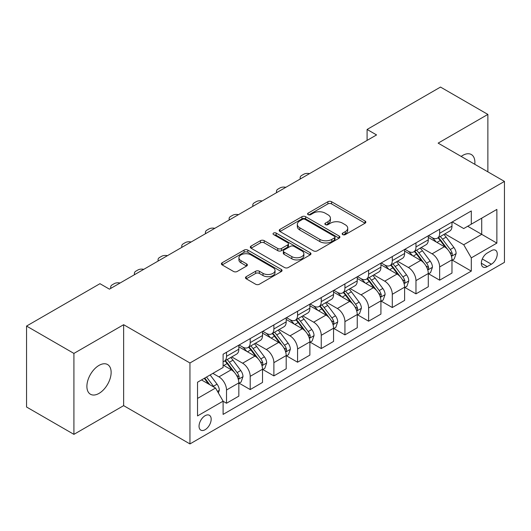 <?xml version="1.0" encoding="UTF-8"?>
<svg xmlns="http://www.w3.org/2000/svg" width="531" height="531" viewBox="0 0 531 531"><rect width="100%" height="100%" fill="white"/><g stroke="black" fill="none" stroke-linecap="round" stroke-linejoin="round"><path stroke-width="0.8" d="M342.707 234.602A1.839 1.062 0 0 0 345.309 234.602L365.069 223.199A2.628 1.52 0 0 0 365.839 222.124A2.628 1.52 0 0 0 365.069 221.049L331.596 201.72A2.628 1.52 0 0 0 327.879 201.72L308.119 213.13A1.839 1.062 0 0 0 307.582 213.88A1.839 1.062 0 0 0 308.119 214.637A1.839 1.062 0 0 0 310.721 214.637L313.283 213.157A8.416 4.859 0 0 1 325.184 213.157L327.972 214.77A8.416 4.859 0 0 1 330.435 218.201A8.416 4.859 0 0 1 327.972 221.639L325.417 223.113A1.839 1.062 0 0 0 324.872 223.87A1.839 1.062 0 0 0 325.417 224.62A1.839 1.062 0 0 0 328.019 224.62L330.574 223.139A8.416 4.859 0 0 1 342.475 223.139L345.263 224.752A8.416 4.859 0 0 1 347.732 228.191A8.416 4.859 0 0 1 345.263 231.622L342.707 233.102A1.839 1.062 0 0 0 342.17 233.852A1.839 1.062 0 0 0 342.707 234.602L342.707 233.102M99.018 393.391A17.145 9.903 120 0 0 110.216 378.284A17.145 9.903 120 0 0 107.587 364.545A17.145 9.903 120 0 0 99.018 365.394A17.145 9.903 120 0 0 87.814 380.501A17.145 9.903 120 0 0 90.443 394.241A17.145 9.903 120 0 0 99.018 393.391M474.787 164.291A17.145 9.903 120 0 0 471.342 154.534A17.145 9.903 120 0 0 462.773 155.384A17.145 9.903 120 0 0 461.173 156.426M205.112 429.705A8.576 4.952 120 0 0 210.714 422.152A8.576 4.952 120 0 0 209.4 415.282A8.576 4.952 120 0 0 205.112 415.707A8.576 4.952 120 0 0 199.51 423.26A8.576 4.952 120 0 0 200.824 430.13A8.576 4.952 120 0 0 205.112 429.705M246.238 276.664A2.628 1.52 0 0 0 245.468 277.74A2.628 1.52 0 0 0 246.238 278.808L255.63 284.231A2.628 1.52 0 0 0 259.354 284.231L281.297 271.567A2.628 1.52 0 0 0 282.067 270.491A2.628 1.52 0 0 0 281.297 269.416L247.824 250.094A2.628 1.52 0 0 0 244.101 250.094L222.157 262.759A2.628 1.52 0 0 0 221.387 263.834A2.628 1.52 0 0 0 222.157 264.909L233.501 271.454A2.628 1.52 0 0 0 237.224 271.454L246.61 266.038A2.628 1.52 0 0 0 247.38 264.962A2.628 1.52 0 0 0 246.61 263.887L240.988 260.641A7.036 4.062 0 0 1 238.923 257.767A7.036 4.062 0 0 1 243.271 254.017A7.036 4.062 0 0 1 250.937 254.893L272.974 267.617A7.036 4.062 0 0 1 275.031 270.491A7.036 4.062 0 0 1 270.691 274.242A7.036 4.062 0 0 1 263.024 273.365L259.354 271.241A2.628 1.52 0 0 0 255.63 271.241L246.238 276.664L246.238 278.808M123.643 324.7L73.915 353.414L26.55 326.067L26.55 407.012L73.915 434.358L123.643 405.644L189.952 443.929L189.952 362.985L123.643 324.7L123.643 405.644M487.87 171.845L487.87 114.417L438.141 143.131L504.45 181.416L189.952 362.985M487.87 114.417L440.511 87.071L367.094 129.458L367.094 140.396M26.55 326.067L99.961 283.687L109.439 289.156L376.565 134.927L367.094 129.458M313.469 250.844A2.628 1.52 0 0 0 317.186 250.844L339.13 238.173A2.628 1.52 0 0 0 339.9 237.098A2.628 1.52 0 0 0 339.13 236.029L305.657 216.701A2.628 1.52 0 0 0 301.933 216.701L279.99 229.372A2.628 1.52 0 0 0 279.22 230.441A2.628 1.52 0 0 0 279.99 231.516L313.469 250.844M274.315 235.001A1.839 1.062 0 0 1 276.18 235.26L276.18 233.076L310.21 252.723A2.628 1.52 0 0 1 310.98 253.798A2.628 1.52 0 0 1 310.21 254.867L288.267 267.538A2.628 1.52 0 0 1 284.55 267.538L251.077 248.209L251.077 246.065A2.628 1.52 0 0 0 250.307 247.141A2.628 1.52 0 0 0 251.077 248.209M251.077 246.065L260.469 240.643A2.628 1.52 0 0 1 264.186 240.643L277.759 248.481A2.628 1.52 0 0 0 281.483 248.481L287.709 244.884A2.628 1.52 0 0 0 288.479 243.809A2.628 1.52 0 0 0 287.709 242.733L273.578 234.576A1.839 1.062 0 0 1 273.04 233.826A1.839 1.062 0 0 1 274.175 232.843A1.839 1.062 0 0 1 276.18 233.076M491.381 250.652L487.212 253.061A8.304 4.792 120 0 0 481.783 260.376A8.304 4.792 120 0 0 483.057 267.033A8.304 4.792 120 0 0 487.212 266.622L491.381 264.212A8.304 4.792 120 0 0 496.804 256.898A8.304 4.792 120 0 0 495.529 250.24A8.304 4.792 120 0 0 491.381 250.652M189.952 443.929L504.45 262.354L504.45 181.416M452.253 221.938L463.716 228.556L471.296 224.182L471.296 210.946L223.106 354.237L223.106 367.472L197.532 382.234L197.532 415.926L223.106 401.157L223.106 414.392L471.296 271.109L471.296 257.874L463.716 244.745L444.878 233.872M471.296 224.182L496.87 209.413L496.87 243.105L471.296 257.874M73.915 353.414L73.915 434.358M467.698 226.259L481.717 234.357L481.717 218.168L496.87 209.413M463.716 244.745L481.717 234.357L496.87 243.105M197.532 398.423L215.533 388.035L201.514 379.937M223.106 401.27L226.518 403.241L226.518 390.006A10.72 6.186 -120 0 0 218.945 376.877L212.878 373.379M226.518 403.241L238.837 396.126L238.837 382.891A10.72 6.186 -120 0 0 231.257 369.768L223.106 365.062M239.116 383.17L250.201 389.568L250.201 376.333A10.72 6.186 -120 0 0 242.621 363.204L231.742 356.925M250.201 389.568L262.513 382.453L262.513 369.218A10.72 6.186 -120 0 0 254.94 356.095L238.837 346.796M262.799 369.496L273.883 375.895L273.883 362.66A10.72 6.186 -120 0 0 266.303 349.531L255.424 343.252M273.883 375.895L286.196 368.786L286.196 355.551A10.72 6.186 -120 0 0 278.622 342.422L262.513 333.123M286.481 355.823L297.566 362.222L297.566 348.986A10.72 6.186 -120 0 0 289.986 335.857L279.107 329.578M297.566 362.222L309.878 355.113L309.878 341.878A10.72 6.186 -120 0 0 302.298 328.749L286.196 319.45M310.164 342.15L321.248 348.548L321.248 335.313A10.72 6.186 -120 0 0 313.668 322.184L302.789 315.905M321.248 348.548L333.561 341.44L333.561 328.204A10.72 6.186 -120 0 0 325.981 315.075L309.878 305.776M333.846 328.477L344.931 334.875L344.931 321.64A10.72 6.186 -120 0 0 337.351 308.511L326.472 302.232M344.931 334.875L357.244 327.766L357.244 314.531A10.72 6.186 -120 0 0 349.663 301.402L333.561 292.11M357.529 314.803L368.614 321.202L368.614 307.967A10.72 6.186 -120 0 0 361.034 294.844L350.155 288.559M368.614 321.202L380.926 314.093L380.926 300.858A10.72 6.186 -120 0 0 373.346 287.729L357.244 278.436M381.212 301.13L392.29 307.529L392.29 294.293A10.72 6.186 -120 0 0 384.716 281.171L373.831 274.885M392.29 307.529L404.609 300.42L404.609 287.185A10.72 6.186 -120 0 0 397.029 274.062L380.926 264.763M404.894 287.457L415.972 293.855L415.972 280.62A10.72 6.186 -120 0 0 408.399 267.498L397.513 261.212M415.972 293.855L428.291 286.747L428.291 273.511A10.72 6.186 -120 0 0 420.711 260.389L404.609 251.09M428.57 273.784L439.655 280.182L439.655 266.947A10.72 6.186 -120 0 0 432.081 253.825L421.196 247.539M439.655 280.182L451.974 273.073L451.974 259.838A10.72 6.186 -120 0 0 444.394 246.716L428.291 237.417M428.57 235.611L432.081 237.636A10.72 6.186 -120 0 0 437.438 238.167A10.72 6.186 -120 0 0 439.655 233.262L439.655 229.213M404.894 249.285L408.399 251.309A10.72 6.186 -120 0 0 413.755 251.84A10.72 6.186 -120 0 0 415.972 246.935L415.972 242.886M381.212 262.958L384.716 264.982A10.72 6.186 -120 0 0 390.073 265.513A10.72 6.186 -120 0 0 392.29 260.608L392.29 256.559M357.529 276.631L361.034 278.656A10.72 6.186 -120 0 0 366.39 279.187A10.72 6.186 -120 0 0 368.614 274.275L368.614 270.233M333.846 290.304L337.351 292.329A10.72 6.186 -120 0 0 342.707 292.853A10.72 6.186 -120 0 0 344.931 287.948L344.931 283.906M310.164 303.978L313.668 305.995A10.72 6.186 -120 0 0 319.025 306.526A10.72 6.186 -120 0 0 321.248 301.621L321.248 297.572M286.481 317.644L289.986 319.669A10.72 6.186 -120 0 0 295.349 320.2A10.72 6.186 -120 0 0 297.566 315.295L297.566 311.246M262.799 331.317L266.303 333.342A10.72 6.186 -120 0 0 271.666 333.873A10.72 6.186 -120 0 0 273.883 328.968L273.883 324.919M239.116 344.991L242.621 347.015A10.72 6.186 -120 0 0 247.984 347.546A10.72 6.186 -120 0 0 250.201 342.641L250.201 338.592M452.253 260.11L471.296 271.109M437.438 238.167L449.75 231.058A10.72 6.186 -120 0 0 451.974 226.153L451.974 222.104M413.755 251.84L426.068 244.731A10.72 6.186 -120 0 0 428.291 239.82L428.291 235.777M390.073 265.513L402.385 258.405A10.72 6.186 -120 0 0 404.609 253.493L404.609 249.451M366.39 279.187L378.703 272.071A10.72 6.186 -120 0 0 380.926 267.166L380.926 263.124M342.707 292.853L355.027 285.744A10.72 6.186 -120 0 0 357.244 280.839L357.244 276.79M319.025 306.526L331.344 299.418A10.72 6.186 -120 0 0 333.561 294.513L333.561 290.464M295.349 320.2L307.661 313.091A10.72 6.186 -120 0 0 309.878 308.186L309.878 304.137M271.666 333.873L283.979 326.764A10.72 6.186 -120 0 0 286.196 321.859L286.196 317.81M247.984 347.546L260.296 340.437A10.72 6.186 -120 0 0 262.513 335.532L262.513 331.483M223.106 361.651A10.72 6.186 -120 0 0 224.301 361.219L236.614 354.111A10.72 6.186 -120 0 0 238.837 349.206L238.837 345.157M224.301 361.219A10.72 6.186 -120 0 0 226.518 356.314L226.518 352.265M215.533 388.035L223.106 401.157M343.444 234.861L345.263 233.813A8.416 4.859 0 0 0 347.732 230.374L347.732 228.191M330.435 218.201L330.435 220.392A8.416 4.859 0 0 1 327.972 223.83L326.147 224.879M365.036 223.219L331.596 203.911A2.628 1.52 0 0 0 327.879 203.911L308.856 214.896M339.097 238.193L305.657 218.891A2.628 1.52 0 0 0 301.933 218.891L280.029 231.536M334.477 237.855A1.839 1.062 0 0 0 335.021 237.098A1.839 1.062 0 0 0 334.477 236.348L305.099 219.383A1.839 1.062 0 0 0 302.497 219.383L299.796 220.942A8.416 4.859 0 0 0 297.333 224.374A8.416 4.859 0 0 0 299.796 227.812L319.881 239.408A8.416 4.859 0 0 0 331.782 239.408L334.477 237.855L334.477 240.039A1.839 1.062 0 0 0 335.021 239.289L335.021 237.098M297.333 224.374L297.333 226.564A8.416 4.859 0 0 0 299.796 230.003L299.796 227.812M334.477 240.039L331.782 241.598A8.416 4.859 0 0 1 319.881 241.598L299.796 230.003M251.11 248.229L260.469 242.833L260.469 240.643M288.479 243.809L288.479 245.999A2.628 1.52 0 0 1 287.709 247.074L281.483 250.665A2.628 1.52 0 0 1 277.759 250.665L264.186 242.833A2.628 1.52 0 0 0 260.469 242.833M276.18 235.26L310.177 254.887M291.851 256.612A7.036 4.062 0 0 0 299.517 257.495A7.036 4.062 0 0 0 303.858 253.738A7.036 4.062 0 0 0 301.794 250.871L294.035 246.384A2.628 1.52 0 0 0 290.311 246.384L284.085 249.982A2.628 1.52 0 0 0 283.315 251.057A2.628 1.52 0 0 0 284.085 252.132L291.851 256.612L291.851 258.803A7.036 4.062 0 0 0 299.517 259.679A7.036 4.062 0 0 0 303.858 255.929L303.858 253.738M283.315 251.057L283.315 253.247A2.628 1.52 0 0 0 284.085 254.316L284.085 252.132M291.851 258.803L284.085 254.316M275.031 270.491L275.031 272.675A7.036 4.062 0 0 1 270.691 276.432A7.036 4.062 0 0 1 263.024 275.549L259.354 273.432A2.628 1.52 0 0 0 255.63 273.432L246.278 278.828M238.923 257.767L238.923 259.958A7.036 4.062 0 0 0 240.988 262.825L240.988 260.641M246.576 266.058L240.988 262.825M281.257 271.587L247.824 252.278A2.628 1.52 0 0 0 244.101 252.278L222.19 264.929M451.974 260.276L454.244 258.962L456.136 253.493A7.102 4.102 -120 0 0 453.872 247.446L446.133 237.118A20.497 11.835 -120 0 0 443.896 234.436M436.197 241.983A20.497 11.835 -120 0 0 432.002 237.589M451.323 255.929L452.147 255.039L452.306 253.798A7.102 4.102 -120 0 0 450.275 249.53L442.529 239.196A20.497 11.835 -120 0 0 440.292 236.514M438.387 237.616A17.012 9.823 60 0 1 441.181 240.795L447.733 249.537M438.022 237.828A20.497 11.835 60 0 1 440.259 240.51L445.403 247.38M309.507 173.644A5.356 3.093 -0 0 0 303.626 174.307L301.734 175.396A5.356 3.093 -0 0 0 300.161 177.586A5.356 3.093 -0 0 0 300.586 178.794M428.291 273.95L430.561 272.635L432.453 267.166A7.102 4.102 -120 0 0 430.19 261.119L422.45 250.791A20.497 11.835 -120 0 0 420.213 248.11M412.514 255.657A20.497 11.835 -120 0 0 408.319 251.263M427.641 269.602L428.471 268.713L428.623 267.471A7.102 4.102 -120 0 0 426.592 263.203L418.853 252.869A20.497 11.835 -120 0 0 416.616 250.187M414.704 251.289A17.012 9.823 60 0 1 417.499 254.462L424.05 263.21M414.339 251.502A20.497 11.835 60 0 1 416.576 254.176L421.72 261.046M285.824 187.317A5.356 3.093 -0 0 0 279.943 187.974L278.052 189.069A5.356 3.093 -0 0 0 276.485 191.26A5.356 3.093 -0 0 0 276.903 192.468M404.609 287.623L406.879 286.309L408.777 280.839A7.102 4.102 -120 0 0 406.507 274.792L398.768 264.458A20.497 11.835 -120 0 0 396.531 261.783M388.831 269.33A20.497 11.835 -120 0 0 384.636 264.936M403.958 283.275L404.788 282.379L404.941 281.145A7.102 4.102 -120 0 0 402.91 276.87L395.17 266.542A20.497 11.835 -120 0 0 392.933 263.861M391.022 264.962A17.012 9.823 60 0 1 393.816 268.135L400.367 276.883M390.657 265.175A20.497 11.835 60 0 1 392.894 267.85L398.044 274.719M262.141 200.99A5.356 3.093 -0 0 0 256.267 201.647L254.369 202.742A5.356 3.093 -0 0 0 252.802 204.933A5.356 3.093 -0 0 0 253.227 206.141M380.926 301.296L383.196 299.982L385.094 294.513A7.102 4.102 -120 0 0 382.824 288.466L375.085 278.131A20.497 11.835 -120 0 0 372.848 275.456M365.149 282.996A20.497 11.835 -120 0 0 360.954 278.609M380.276 296.948L381.105 296.052L381.258 294.818A7.102 4.102 -120 0 0 379.227 290.543L371.488 280.209A20.497 11.835 -120 0 0 369.251 277.534M367.339 278.636A17.012 9.823 60 0 1 370.134 281.808L376.685 290.557M366.974 278.848A20.497 11.835 60 0 1 369.211 281.523L374.362 288.393M238.459 214.663A5.356 3.093 -0 0 0 232.585 215.32L230.686 216.416A5.356 3.093 -0 0 0 229.12 218.606A5.356 3.093 -0 0 0 229.545 219.807M357.244 314.969L359.52 313.655L361.412 308.186A7.102 4.102 -120 0 0 359.142 302.139L351.403 291.804A20.497 11.835 -120 0 0 349.166 289.13M341.466 296.67A20.497 11.835 -120 0 0 337.271 292.282M356.6 310.622L357.423 309.726L357.575 308.491A7.102 4.102 -120 0 0 355.544 304.217L347.805 293.882A20.497 11.835 -120 0 0 345.568 291.207M343.663 292.309A17.012 9.823 60 0 1 346.451 295.482L353.002 304.23M343.291 292.521A20.497 11.835 60 0 1 345.528 295.196L350.679 302.066M214.783 228.337A5.356 3.093 -0 0 0 208.902 228.994L207.004 230.089A5.356 3.093 -0 0 0 205.437 232.273A5.356 3.093 -0 0 0 205.862 233.481M333.561 328.643L335.838 327.328L337.729 321.859A7.102 4.102 -120 0 0 335.466 315.812L327.72 305.478A20.497 11.835 -120 0 0 325.483 302.803M317.784 310.343A20.497 11.835 -120 0 0 313.589 305.956M332.917 324.288L333.74 323.399L333.893 322.158A7.102 4.102 -120 0 0 331.862 317.89L324.122 307.555A20.497 11.835 -120 0 0 321.886 304.88M319.981 305.982A17.012 9.823 60 0 1 322.768 309.155L329.32 317.896M319.616 306.188A20.497 11.835 60 0 1 321.846 308.869L326.996 315.739M191.1 242.003A5.356 3.093 -0 0 0 185.219 242.667L183.321 243.762A5.356 3.093 -0 0 0 181.755 245.946A5.356 3.093 -0 0 0 182.179 247.154M309.878 342.316L312.155 341.002L314.047 335.532A7.102 4.102 -120 0 0 311.783 329.485L304.037 319.151A20.497 11.835 -120 0 0 301.8 316.476M294.108 324.016A20.497 11.835 -120 0 0 289.906 319.629M309.234 337.962L310.058 337.072L310.217 335.831A7.102 4.102 -120 0 0 308.179 331.563L300.44 321.228A20.497 11.835 -120 0 0 298.203 318.554M296.298 319.655A17.012 9.823 60 0 1 299.092 322.828L305.644 331.57M295.933 319.861A20.497 11.835 60 0 1 298.17 322.543L303.314 329.412M167.418 255.676A5.356 3.093 -0 0 0 161.537 256.34L159.645 257.435A5.356 3.093 -0 0 0 158.072 259.619A5.356 3.093 -0 0 0 158.497 260.827M286.196 355.982L288.472 354.675L290.364 349.206A7.102 4.102 -120 0 0 288.101 343.159L280.361 332.824A20.497 11.835 -120 0 0 278.125 330.143M270.425 337.689A20.497 11.835 -120 0 0 266.23 333.295M285.552 351.635L286.375 350.745L286.534 349.504A7.102 4.102 -120 0 0 284.497 345.236L276.757 334.902A20.497 11.835 -120 0 0 274.52 332.227M272.615 333.322A17.012 9.823 60 0 1 275.41 336.501L281.961 345.243M272.25 333.534A20.497 11.835 60 0 1 274.487 336.216L279.631 343.086M143.735 269.35A5.356 3.093 -0 0 0 137.854 270.013L135.963 271.109A5.356 3.093 -0 0 0 134.389 273.292A5.356 3.093 -0 0 0 134.814 274.5M262.513 369.656L264.79 368.348L266.681 362.879A7.102 4.102 -120 0 0 264.418 356.832L256.679 346.497A20.497 11.835 -120 0 0 254.442 343.816M246.742 351.363A20.497 11.835 -120 0 0 242.548 346.969M261.869 365.308L262.692 364.419L262.852 363.177A7.102 4.102 -120 0 0 260.821 358.91L253.075 348.575A20.497 11.835 -120 0 0 250.838 345.893M248.933 346.995A17.012 9.823 60 0 1 251.727 350.175L258.278 358.916M248.568 347.208A20.497 11.835 60 0 1 250.805 349.889L255.949 356.759M120.052 283.023A5.356 3.093 -0 0 0 114.172 283.687L112.28 284.782A5.356 3.093 -0 0 0 110.707 286.966A5.356 3.093 -0 0 0 111.132 288.174M238.837 383.329L241.107 382.021L242.999 376.545A7.102 4.102 -120 0 0 240.735 370.505L232.996 360.171A20.497 11.835 -120 0 0 230.759 357.489M238.187 378.981L239.01 378.092L239.169 376.851A7.102 4.102 -120 0 0 237.138 372.583L229.392 362.248A20.497 11.835 -120 0 0 227.155 359.567M225.25 360.668A17.012 9.823 60 0 1 228.045 363.848L234.596 372.589M224.885 360.881A20.497 11.835 60 0 1 227.122 363.562L232.266 370.432M218.374 392.953L219.316 390.219A7.102 4.102 -120 0 0 217.053 384.178L210.143 374.952M214.099 387.205A7.102 4.102 -120 0 0 213.455 386.256L206.546 377.03M204.767 378.059L209.732 384.683M204.276 378.344L208.484 383.966M218.945 376.877L231.257 369.768M242.621 363.204L254.94 356.095M266.303 349.531L278.622 342.422M289.986 335.857L302.298 328.749M313.668 322.184L325.981 315.075M337.351 308.511L349.663 301.402M361.034 294.844L373.346 287.729M384.716 281.171L397.029 274.062M408.399 267.498L420.711 260.389M432.081 253.825L444.394 246.716M439.655 233.262L451.974 226.153M439.655 266.947L451.974 259.838M415.972 280.62L428.291 273.511M415.972 246.935L428.291 239.82M392.29 294.293L404.609 287.185M392.29 260.608L404.609 253.493M368.614 307.967L380.926 300.858M368.614 274.275L380.926 267.166M344.931 321.64L357.244 314.531M344.931 287.948L357.244 280.839M321.248 335.313L333.561 328.204M321.248 301.621L333.561 294.513M297.566 348.986L309.878 341.878M297.566 315.295L309.878 308.186M273.883 362.66L286.196 355.551M273.883 328.968L286.196 321.859M250.201 376.333L262.513 369.218M250.201 342.641L262.513 335.532M226.518 390.006L238.837 382.891M226.518 356.314L238.837 349.206M482.294 258.969L491.381 264.212M481.338 263.23L487.212 266.622M345.263 233.813L345.263 231.622M325.417 224.62L325.417 223.113M327.972 223.83L327.972 221.639M308.119 214.637L308.119 213.13M327.879 203.911L327.879 201.72M331.596 203.911L331.596 201.72M365.069 223.199L365.069 221.049M279.99 231.516L279.99 229.372M301.933 218.891L301.933 216.701M305.657 218.891L305.657 216.701M339.13 238.173L339.13 236.029M319.881 241.598L319.881 239.408M331.782 241.598L331.782 239.408M264.186 242.833L264.186 240.643M277.759 250.665L277.759 248.481M281.483 250.665L281.483 248.481M287.709 247.074L287.709 244.884M310.21 254.867L310.21 252.723M255.63 273.432L255.63 271.241M259.354 273.432L259.354 271.241M263.024 275.549L263.024 273.365M246.61 266.038L246.61 263.887M222.157 264.909L222.157 262.759M244.101 252.278L244.101 250.094M247.824 252.278L247.824 250.094M281.297 271.567L281.297 269.416M451.443 256.32L456.089 253.632M442.529 239.196L446.133 237.118M436.947 242.415L440.259 240.51M450.275 249.53L453.872 247.446M449.711 252.298L452.306 253.798M427.76 269.994L432.407 267.305M418.853 252.869L422.45 250.791M413.271 256.088L416.576 254.176M426.592 263.203L430.19 261.119M426.028 265.971L428.623 267.471M404.078 283.66L408.731 280.979M395.17 266.542L398.768 264.458M389.588 269.761L392.894 267.85M402.91 276.87L406.507 274.792M402.345 279.645L404.941 281.145M380.395 297.333L385.048 294.652M371.488 280.209L375.085 278.131M365.905 283.435L369.211 281.523M379.227 290.543L382.824 288.466M378.663 293.318L381.258 294.818M356.713 311.007L361.365 308.325M347.805 293.882L351.403 291.804M342.223 297.108L345.528 295.196M355.544 304.217L359.142 302.139M354.98 306.991L357.575 308.491M333.03 324.68L337.683 321.998M324.122 307.555L327.72 305.478M318.54 310.781L321.846 308.869M331.862 317.89L335.466 315.812M331.304 320.664L333.893 322.158M309.347 338.353L314 335.665M300.44 321.228L304.037 319.151M294.858 324.454L298.17 322.543M308.179 331.563L311.783 329.485M307.622 334.338L310.217 335.831M285.665 352.026L290.318 349.338M276.757 334.902L280.361 332.824M271.175 338.128L274.487 336.216M284.497 345.236L288.101 343.159M283.939 348.011L286.534 349.504M261.989 365.7L266.635 363.012M253.075 348.575L256.679 346.497M247.492 351.801L250.805 349.889M260.821 358.91L264.418 356.832M260.256 361.684L262.852 363.177M238.306 379.373L242.952 376.685M229.392 362.248L232.996 360.171M223.81 365.467L227.122 363.562M237.138 372.583L240.735 370.505M236.574 375.351L239.169 376.851M217.471 391.4L219.27 390.358M213.455 386.256L217.053 384.178M300.161 177.586L300.161 179.04M276.485 191.26L276.485 192.713M252.802 204.933L252.802 206.38M229.12 218.606L229.12 220.053M205.437 232.273L205.437 233.726M181.755 245.946L181.755 247.4M158.072 259.619L158.072 261.073M134.389 273.292L134.389 274.746M110.707 286.966L110.707 288.419"/></g></svg>
